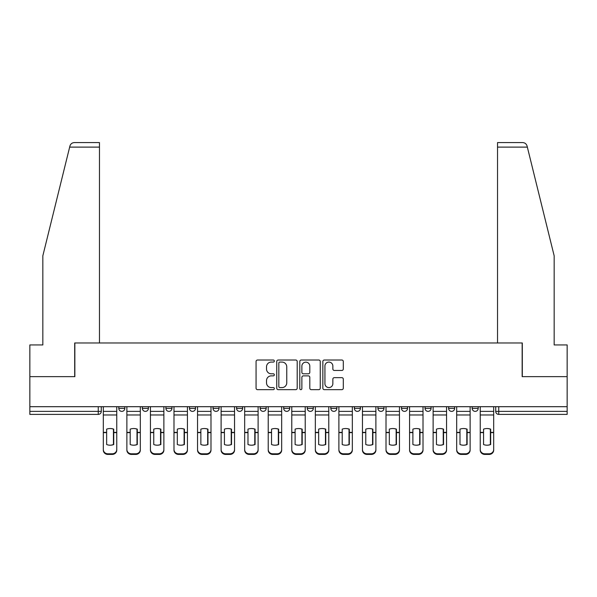 <?xml version="1.0" encoding="UTF-8"?>
<svg xmlns="http://www.w3.org/2000/svg" width="597" height="597" viewBox="0 0 597 597"><rect width="100%" height="100%" fill="white"/><g stroke="black" fill="none" stroke-linecap="round" stroke-linejoin="round"><path stroke-width="0.9" d="M274.336 361.051A1.037 1.037 0 0 0 273.299 360.013L257.553 360.013A1.485 1.485 0 0 0 256.068 361.498L256.068 388.177A1.485 1.485 0 0 0 257.553 389.662L273.299 389.662A1.037 1.037 0 0 0 274.336 388.625A1.037 1.037 0 0 0 273.299 387.587L271.262 387.587A4.746 4.746 0 0 1 266.523 382.841L266.523 380.617A4.746 4.746 0 0 1 271.262 375.871L273.299 375.871A1.037 1.037 0 0 0 274.336 374.834A1.037 1.037 0 0 0 273.299 373.797L271.262 373.797A4.746 4.746 0 0 1 266.523 369.058L266.523 366.834A4.746 4.746 0 0 1 271.262 362.088L273.299 362.088A1.037 1.037 0 0 0 274.336 361.051M377.931 406.699L377.931 408.363L383.975 408.363A3.022 3.022 0 0 1 380.953 411.378A3.022 3.022 0 0 1 377.931 408.363L377.931 406.699M307.261 406.699L307.261 408.363L313.298 408.363A3.022 3.022 0 0 1 310.276 411.378A3.022 3.022 0 0 1 307.261 408.363L307.261 406.699M260.143 406.699L260.143 408.363L266.18 408.363A3.022 3.022 0 0 1 263.165 411.378A3.022 3.022 0 0 1 260.143 408.363L260.143 406.699M236.584 406.699L236.584 408.363L242.628 408.363A3.022 3.022 0 0 1 239.606 411.378A3.022 3.022 0 0 1 236.584 408.363L236.584 406.699M189.473 406.699L189.473 408.363L195.51 408.363A3.022 3.022 0 0 1 192.488 411.378A3.022 3.022 0 0 1 189.473 408.363L189.473 406.699M341.82 370.461A1.485 1.485 0 0 0 343.305 368.983L343.305 361.498A1.485 1.485 0 0 0 341.82 360.013L324.328 360.013A1.485 1.485 0 0 0 322.85 361.498L322.85 388.177A1.485 1.485 0 0 0 324.328 389.662L341.82 389.662A1.485 1.485 0 0 0 343.305 388.177L343.305 379.132A1.485 1.485 0 0 0 341.82 377.655L334.335 377.655A1.485 1.485 0 0 0 332.85 379.132L332.85 383.617A3.963 3.963 0 0 1 328.887 387.587A3.963 3.963 0 0 1 324.925 383.617L324.925 366.051A3.963 3.963 0 0 1 328.887 362.088A3.963 3.963 0 0 1 332.85 366.051L332.85 368.983A1.485 1.485 0 0 0 334.335 370.461L341.82 370.461M69.655 147.108L69.924 146.026C70.61 143.884 72.08 142.735 74.326 142.579L99.468 142.579L99.468 147.108L69.655 147.108L42.835 255.837L42.835 344.939L29.85 344.939L29.85 376.647L74.849 376.647L74.849 342.976L522.151 342.976L522.151 376.647L567.15 376.647L567.15 406.699L29.85 406.699L29.85 411.378L101.281 411.378L101.281 406.699L101.281 411.378A3.022 3.022 0 0 1 98.259 414.4L29.85 414.4L29.85 411.378M99.468 147.108L99.468 342.976L74.7 342.976L74.7 376.647L29.85 376.647L29.85 406.699M297.202 361.498A1.485 1.485 0 0 0 295.724 360.013L278.232 360.013A1.485 1.485 0 0 0 276.747 361.498L276.747 388.177A1.485 1.485 0 0 0 278.232 389.662L295.724 389.662A1.485 1.485 0 0 0 297.202 388.177L297.202 361.498M301.276 360.013L318.768 360.013A1.485 1.485 0 0 1 320.253 361.498L320.253 388.177A1.485 1.485 0 0 1 318.768 389.662L311.283 389.662A1.485 1.485 0 0 1 309.806 388.177L309.806 377.356A1.485 1.485 0 0 0 308.321 375.871L303.358 375.871A1.485 1.485 0 0 0 301.873 377.356L301.873 388.625A1.037 1.037 0 0 1 300.836 389.662A1.037 1.037 0 0 1 299.798 388.625L299.798 361.498A1.485 1.485 0 0 1 301.276 360.013M495.719 406.699L495.719 411.378L567.15 411.378L567.15 414.4L498.741 414.4A3.022 3.022 0 0 1 495.719 411.378M567.15 406.699L567.15 411.378M478.204 406.699L478.204 408.363A3.022 3.022 0 0 1 475.182 411.378A3.022 3.022 0 0 1 472.167 408.363L478.204 408.363M472.167 406.699L472.167 408.363M454.645 406.699L454.645 408.363A3.022 3.022 0 0 1 451.623 411.378A3.022 3.022 0 0 1 448.608 408.363L454.645 408.363M448.608 406.699L448.608 408.363M431.086 406.699L431.086 408.363A3.022 3.022 0 0 1 428.071 411.378A3.022 3.022 0 0 1 425.049 408.363A3.022 3.022 0 0 0 428.071 411.378M425.049 406.699L425.049 408.363L431.086 408.363M407.527 406.699L407.527 408.363A3.022 3.022 0 0 1 404.512 411.378A3.022 3.022 0 0 1 401.49 408.363A3.022 3.022 0 0 0 404.512 411.378M401.49 406.699L401.49 408.363L407.527 408.363M383.975 406.699L383.975 408.363A3.022 3.022 0 0 1 380.953 411.378M360.416 406.699L360.416 408.363A3.022 3.022 0 0 1 357.394 411.378A3.022 3.022 0 0 1 354.372 408.363L360.416 408.363M354.372 406.699L354.372 408.363M336.857 406.699L336.857 408.363A3.022 3.022 0 0 1 333.835 411.378A3.022 3.022 0 0 1 330.82 408.363L336.857 408.363L336.857 406.699M330.82 406.699L330.82 408.363M313.298 406.699L313.298 408.363M289.739 406.699L289.739 408.363A3.022 3.022 0 0 1 286.724 411.378A3.022 3.022 0 0 1 283.702 408.363L289.739 408.363L289.739 406.699M283.702 406.699L283.702 408.363M266.18 406.699L266.18 408.363L266.18 406.699M242.628 408.363L242.628 406.699L242.628 408.363A3.022 3.022 0 0 1 239.606 411.378M219.069 406.699L219.069 408.363A3.022 3.022 0 0 1 216.047 411.378A3.022 3.022 0 0 1 213.025 408.363A3.022 3.022 0 0 0 216.047 411.378A3.022 3.022 0 0 0 219.069 408.363L219.069 406.699M213.025 406.699L213.025 408.363L219.069 408.363M195.51 406.699L195.51 408.363M171.951 406.699L171.951 408.363A3.022 3.022 0 0 1 168.929 411.378A3.022 3.022 0 0 1 165.914 408.363A3.022 3.022 0 0 0 168.929 411.378A3.022 3.022 0 0 0 171.951 408.363L165.914 408.363L165.914 406.699M142.355 406.699L142.355 408.363L148.392 408.363L148.392 406.699L148.392 408.363A3.022 3.022 0 0 1 145.377 411.378A3.022 3.022 0 0 1 142.355 408.363A3.022 3.022 0 0 0 145.377 411.378M118.796 406.699L118.796 408.363L124.833 408.363L124.833 406.699L124.833 408.363A3.022 3.022 0 0 1 121.818 411.378A3.022 3.022 0 0 1 118.796 408.363A3.022 3.022 0 0 0 121.818 411.378M98.259 406.699L98.259 414.4A3.022 3.022 0 0 0 101.281 411.378M279.859 362.088A1.037 1.037 0 0 0 278.821 363.125L278.821 386.55A1.037 1.037 0 0 0 279.859 387.587L282.008 387.587A4.746 4.746 0 0 0 286.754 382.841L286.754 366.834A4.746 4.746 0 0 0 282.008 362.088L279.859 362.088M309.806 366.125A3.963 3.963 0 0 0 305.836 362.163A3.963 3.963 0 0 0 301.873 366.125L301.873 372.319A1.485 1.485 0 0 0 303.358 373.797L308.321 373.797A1.485 1.485 0 0 0 309.806 372.319L309.806 366.125M113.437 444.653L113.437 429.034M110.035 428.527A9.365 8.239 180 0 1 113.437 429.139M103.318 433.243L103.318 449.504A4.53 4.298 0 0 0 107.848 453.795L112.229 453.795A4.53 4.298 0 0 0 116.758 449.504L116.758 450.123A4.53 4.298 180 0 1 112.229 454.421L112.229 453.795M110.035 445.205A9.365 8.88 180 0 0 113.437 444.541M113.736 432.616L113.736 429.139A9.365 8.239 180 0 0 110.191 428.527A9.365 8.239 180 0 0 106.639 429.139L106.639 444.541A9.365 8.88 180 0 0 113.736 444.541L113.736 432.616L116.758 432.616L116.758 449.504M116.758 406.699L116.758 432.616M103.318 406.699L103.318 449.504M107.848 453.795L107.848 454.421L112.229 454.421M107.848 454.421A4.53 4.298 180 0 1 103.318 450.123M136.997 444.653L136.997 429.034M133.594 428.527A9.365 8.239 180 0 1 136.997 429.139M126.877 433.243L126.877 449.504A4.53 4.298 0 0 0 131.407 453.795L135.788 453.795A4.53 4.298 0 0 0 140.317 449.504L140.317 450.123A4.53 4.298 180 0 1 135.788 454.421L135.788 453.795M133.594 445.205A9.365 8.88 180 0 0 136.997 444.541M160.548 444.653L160.548 429.034M157.153 428.527A9.365 8.239 180 0 1 160.548 429.139M150.437 433.243L150.437 449.504A4.53 4.298 0 0 0 154.966 453.795L159.339 453.795A4.53 4.298 0 0 0 163.876 449.504L163.876 450.123A4.53 4.298 180 0 1 159.339 454.421L159.339 453.795M157.153 445.205A9.365 8.88 180 0 0 160.548 444.541M69.924 146.026C70.342 144.802 70.342 144.802 69.924 146.026M527.345 147.108L527.076 146.026C526.658 144.802 526.658 144.802 527.076 146.026C526.658 144.802 526.658 144.802 527.076 146.026C526.39 143.884 524.92 142.735 522.673 142.579L497.532 142.579L497.532 342.976L522.3 342.976L522.3 376.647L567.15 376.647L567.15 344.939L554.165 344.939L554.165 255.837L527.345 147.108L497.532 147.108M137.295 432.616L137.295 429.139A9.365 8.239 180 0 0 133.743 428.527A9.365 8.239 180 0 0 130.198 429.139L130.198 444.541A9.365 8.88 180 0 0 137.295 444.541L137.295 432.616L140.317 432.616L140.317 449.504M140.317 406.699L140.317 432.616M126.877 406.699L126.877 449.504M131.407 453.795L131.407 454.421L135.788 454.421M131.407 454.421A4.53 4.298 180 0 1 126.877 450.123M160.854 432.616L160.854 429.139A9.365 8.239 180 0 0 157.302 428.527A9.365 8.239 180 0 0 153.757 429.139L153.757 444.541A9.365 8.88 180 0 0 160.854 444.541L160.854 432.616L163.876 432.616L163.876 449.504M163.876 406.699L163.876 432.616M150.437 406.699L150.437 449.504M154.966 453.795L154.966 454.421L159.339 454.421M154.966 454.421A4.53 4.298 180 0 1 150.437 450.123M184.107 444.653L184.107 429.034M180.712 428.527A9.365 8.239 180 0 1 184.107 429.139M173.988 433.243L173.988 449.504A4.53 4.298 0 0 0 178.518 453.795L182.898 453.795A4.53 4.298 0 0 0 187.428 449.504L187.428 450.123A4.53 4.298 180 0 1 182.898 454.421L182.898 453.795M180.712 445.205A9.365 8.88 180 0 0 184.107 444.541M207.666 444.653L207.666 429.034M204.271 428.527A9.365 8.239 180 0 1 207.666 429.139M197.547 433.243L197.547 449.504A4.53 4.298 0 0 0 202.077 453.795L206.458 453.795A4.53 4.298 0 0 0 210.987 449.504L210.987 450.123A4.53 4.298 180 0 1 206.458 454.421L206.458 453.795M204.271 445.205A9.365 8.88 180 0 0 207.666 444.541M231.226 444.653L231.226 429.034M227.83 428.527A9.365 8.239 180 0 1 231.226 429.139M221.106 433.243L221.106 449.504A4.53 4.298 0 0 0 225.636 453.795L230.017 453.795A4.53 4.298 0 0 0 234.546 449.504L234.546 450.123A4.53 4.298 180 0 1 230.017 454.421L230.017 453.795M227.83 445.205A9.365 8.88 180 0 0 231.226 444.541M184.413 432.616L184.413 429.139A9.365 8.239 180 0 0 180.861 428.527A9.365 8.239 180 0 0 177.316 429.139L177.316 444.541A9.365 8.88 180 0 0 184.413 444.541L184.413 432.616L187.428 432.616L187.428 449.504M187.428 406.699L187.428 432.616M173.988 406.699L173.988 449.504M178.518 453.795L178.518 454.421L182.898 454.421M178.518 454.421A4.53 4.298 180 0 1 173.988 450.123M207.965 432.616L207.965 429.139A9.365 8.239 180 0 0 204.42 428.527A9.365 8.239 180 0 0 200.868 429.139L200.868 444.541A9.365 8.88 180 0 0 207.965 444.541L207.965 432.616L210.987 432.616L210.987 449.504M210.987 406.699L210.987 432.616M197.547 406.699L197.547 449.504M202.077 453.795L202.077 454.421L206.458 454.421M202.077 454.421A4.53 4.298 180 0 1 197.547 450.123M231.524 432.616L231.524 429.139A9.365 8.239 180 0 0 227.979 428.527A9.365 8.239 180 0 0 224.427 429.139L224.427 444.541A9.365 8.88 180 0 0 231.524 444.541L231.524 432.616L234.546 432.616L234.546 449.504M234.546 406.699L234.546 432.616M221.106 406.699L221.106 449.504M225.636 453.795L225.636 454.421L230.017 454.421M225.636 454.421A4.53 4.298 180 0 1 221.106 450.123M254.785 444.653L254.785 429.034M251.382 428.527A9.365 8.239 180 0 1 254.785 429.139M244.666 433.243L244.666 449.504A4.53 4.298 0 0 0 249.195 453.795L253.576 453.795A4.53 4.298 0 0 0 258.105 449.504L258.105 450.123A4.53 4.298 180 0 1 253.576 454.421L253.576 453.795M251.382 445.205A9.365 8.88 180 0 0 254.785 444.541M255.083 432.616L255.083 429.139A9.365 8.239 180 0 0 251.538 428.527A9.365 8.239 180 0 0 247.986 429.139L247.986 444.541A9.365 8.88 180 0 0 255.083 444.541L255.083 432.616L258.105 432.616L258.105 449.504M258.105 406.699L258.105 432.616M244.666 406.699L244.666 449.504M249.195 453.795L249.195 454.421L253.576 454.421M249.195 454.421A4.53 4.298 180 0 1 244.666 450.123M278.336 444.653L278.336 429.034M274.941 428.527A9.365 8.239 180 0 1 278.336 429.139M268.225 433.243L268.225 449.504A4.53 4.298 0 0 0 272.754 453.795L277.135 453.795A4.53 4.298 0 0 0 281.665 449.504L281.665 450.123A4.53 4.298 180 0 1 277.135 454.421L277.135 453.795M274.941 445.205A9.365 8.88 180 0 0 278.336 444.541M278.642 432.616L278.642 429.139A9.365 8.239 180 0 0 275.09 428.527A9.365 8.239 180 0 0 271.545 429.139L271.545 444.541A9.365 8.88 180 0 0 278.642 444.541L278.642 432.616L281.665 432.616L281.665 449.504M281.665 406.699L281.665 432.616M268.225 406.699L268.225 449.504M272.754 453.795L272.754 454.421L277.135 454.421M272.754 454.421A4.53 4.298 180 0 1 268.225 450.123M301.895 444.653L301.895 429.034M298.5 428.527A9.365 8.239 180 0 1 301.895 429.139M291.776 433.243L291.776 449.504A4.53 4.298 0 0 0 296.313 453.795L300.687 453.795A4.53 4.298 0 0 0 305.224 449.504L305.224 450.123A4.53 4.298 180 0 1 300.687 454.421L300.687 453.795M298.5 445.205A9.365 8.88 180 0 0 301.895 444.541M302.201 432.616L302.201 429.139A9.365 8.239 180 0 0 298.649 428.527A9.365 8.239 180 0 0 295.105 429.139L295.105 444.541A9.365 8.88 180 0 0 302.201 444.541L302.201 432.616L305.224 432.616L305.224 449.504M305.224 406.699L305.224 432.616M291.776 406.699L291.776 449.504M296.313 453.795L296.313 454.421L300.687 454.421M296.313 454.421A4.53 4.298 180 0 1 291.776 450.123M325.455 444.653L325.455 429.034M322.059 428.527A9.365 8.239 180 0 1 325.455 429.139M315.335 433.243L315.335 449.504A4.53 4.298 0 0 0 319.865 453.795L324.246 453.795A4.53 4.298 0 0 0 328.775 449.504L328.775 450.123A4.53 4.298 180 0 1 324.246 454.421L324.246 453.795M322.059 445.205A9.365 8.88 180 0 0 325.455 444.541M325.761 432.616L325.761 429.139A9.365 8.239 180 0 0 322.208 428.527A9.365 8.239 180 0 0 318.664 429.139L318.664 444.541A9.365 8.88 180 0 0 325.761 444.541L325.761 432.616L328.775 432.616L328.775 449.504M328.775 406.699L328.775 432.616M315.335 406.699L315.335 449.504M319.865 453.795L319.865 454.421L324.246 454.421M319.865 454.421A4.53 4.298 180 0 1 315.335 450.123M349.014 444.653L349.014 429.034M345.618 428.527A9.365 8.239 180 0 1 349.014 429.139M338.895 433.243L338.895 449.504A4.53 4.298 0 0 0 343.424 453.795L347.805 453.795A4.53 4.298 0 0 0 352.334 449.504L352.334 450.123A4.53 4.298 180 0 1 347.805 454.421L347.805 453.795M345.618 445.205A9.365 8.88 180 0 0 349.014 444.541M372.573 444.653L372.573 429.034M369.17 428.527A9.365 8.239 180 0 1 372.573 429.139M362.454 433.243L362.454 449.504A4.53 4.298 0 0 0 366.983 453.795L371.364 453.795A4.53 4.298 0 0 0 375.894 449.504L375.894 450.123A4.53 4.298 180 0 1 371.364 454.421L371.364 453.795M369.17 445.205A9.365 8.88 180 0 0 372.573 444.541M396.132 444.653L396.132 429.034M392.729 428.527A9.365 8.239 180 0 1 396.132 429.139M386.013 433.243L386.013 449.504A4.53 4.298 0 0 0 390.542 453.795L394.923 453.795A4.53 4.298 0 0 0 399.453 449.504L399.453 450.123A4.53 4.298 180 0 1 394.923 454.421L394.923 453.795M392.729 445.205A9.365 8.88 180 0 0 396.132 444.541M419.684 444.653L419.684 429.034M416.288 428.527A9.365 8.239 180 0 1 419.684 429.139M409.572 433.243L409.572 449.504A4.53 4.298 0 0 0 414.102 453.795L418.482 453.795A4.53 4.298 0 0 0 423.012 449.504L423.012 450.123A4.53 4.298 180 0 1 418.482 454.421L418.482 453.795M416.288 445.205A9.365 8.88 180 0 0 419.684 444.541M443.243 444.653L443.243 429.034M439.847 428.527A9.365 8.239 180 0 1 443.243 429.139M433.123 433.243L433.123 449.504A4.53 4.298 0 0 0 437.661 453.795L442.034 453.795A4.53 4.298 0 0 0 446.563 449.504L446.563 450.123A4.53 4.298 180 0 1 442.034 454.421L442.034 453.795M439.847 445.205A9.365 8.88 180 0 0 443.243 444.541M466.802 444.653L466.802 429.034M463.406 428.527A9.365 8.239 180 0 1 466.802 429.139M456.683 433.243L456.683 449.504A4.53 4.298 0 0 0 461.212 453.795L465.593 453.795A4.53 4.298 0 0 0 470.123 449.504L470.123 450.123A4.53 4.298 180 0 1 465.593 454.421L465.593 453.795M463.406 445.205A9.365 8.88 180 0 0 466.802 444.541M349.312 432.616L349.312 429.139A9.365 8.239 180 0 0 345.767 428.527A9.365 8.239 180 0 0 342.215 429.139L342.215 444.541A9.365 8.88 180 0 0 349.312 444.541L349.312 432.616L352.334 432.616L352.334 449.504M352.334 406.699L352.334 432.616M338.895 406.699L338.895 449.504M343.424 453.795L343.424 454.421L347.805 454.421M343.424 454.421A4.53 4.298 180 0 1 338.895 450.123M372.871 432.616L372.871 429.139A9.365 8.239 180 0 0 369.327 428.527A9.365 8.239 180 0 0 365.774 429.139L365.774 444.541A9.365 8.88 180 0 0 372.871 444.541L372.871 432.616L375.894 432.616L375.894 449.504M375.894 406.699L375.894 432.616M362.454 406.699L362.454 449.504M366.983 453.795L366.983 454.421L371.364 454.421M366.983 454.421A4.53 4.298 180 0 1 362.454 450.123M396.43 432.616L396.43 429.139A9.365 8.239 180 0 0 392.886 428.527A9.365 8.239 180 0 0 389.334 429.139L389.334 444.541A9.365 8.88 180 0 0 396.43 444.541L396.43 432.616L399.453 432.616L399.453 449.504M399.453 406.699L399.453 432.616M386.013 406.699L386.013 449.504M390.542 453.795L390.542 454.421L394.923 454.421M390.542 454.421A4.53 4.298 180 0 1 386.013 450.123M419.989 432.616L419.989 429.139A9.365 8.239 180 0 0 416.437 428.527A9.365 8.239 180 0 0 412.893 429.139L412.893 444.541A9.365 8.88 180 0 0 419.989 444.541L419.989 432.616L423.012 432.616L423.012 449.504M423.012 406.699L423.012 432.616M409.572 406.699L409.572 449.504M414.102 453.795L414.102 454.421L418.482 454.421M414.102 454.421A4.53 4.298 180 0 1 409.572 450.123M443.549 432.616L443.549 429.139A9.365 8.239 180 0 0 439.996 428.527A9.365 8.239 180 0 0 436.452 429.139L436.452 444.541A9.365 8.88 180 0 0 443.549 444.541L443.549 432.616L446.563 432.616L446.563 449.504M446.563 406.699L446.563 432.616M433.123 406.699L433.123 449.504M437.661 453.795L437.661 454.421L442.034 454.421M437.661 454.421A4.53 4.298 180 0 1 433.123 450.123M467.108 432.616L467.108 429.139A9.365 8.239 180 0 0 463.556 428.527A9.365 8.239 180 0 0 460.003 429.139L460.003 444.541A9.365 8.88 180 0 0 467.108 444.541L467.108 432.616L470.123 432.616L470.123 449.504M470.123 406.699L470.123 432.616M456.683 406.699L456.683 449.504M461.212 453.795L461.212 454.421L465.593 454.421M461.212 454.421A4.53 4.298 180 0 1 456.683 450.123M490.361 444.653L490.361 429.034M486.965 428.527A9.365 8.239 180 0 1 490.361 429.139M480.242 433.243L480.242 449.504A4.53 4.298 0 0 0 484.771 453.795L489.152 453.795A4.53 4.298 0 0 0 493.682 449.504L493.682 450.123A4.53 4.298 180 0 1 489.152 454.421L489.152 453.795M486.965 445.205A9.365 8.88 180 0 0 490.361 444.541M490.659 432.616L490.659 429.139A9.365 8.239 180 0 0 487.115 428.527A9.365 8.239 180 0 0 483.563 429.139L483.563 444.541A9.365 8.88 180 0 0 490.659 444.541L490.659 432.616L493.682 432.616L493.682 449.504M493.682 406.699L493.682 432.616M480.242 406.699L480.242 449.504M484.771 453.795L484.771 454.421L489.152 454.421M484.771 454.421A4.53 4.298 180 0 1 480.242 450.123M498.741 406.699L498.741 414.4M113.736 432.377L116.758 432.377M103.318 432.377L106.639 432.377M103.318 414.967L116.758 414.967M103.318 432.616L106.639 432.616M103.318 411.378L116.758 411.378M137.295 432.377L140.317 432.377M126.877 432.377L130.198 432.377M126.877 414.967L140.317 414.967M126.877 432.616L130.198 432.616M126.877 411.378L140.317 411.378M160.854 432.377L163.876 432.377M150.437 432.377L153.757 432.377M150.437 414.967L163.876 414.967M150.437 432.616L153.757 432.616M150.437 411.378L163.876 411.378M184.413 432.377L187.428 432.377M173.988 432.377L177.316 432.377M173.988 414.967L187.428 414.967M173.988 432.616L177.316 432.616M173.988 411.378L187.428 411.378M207.965 432.377L210.987 432.377M197.547 432.377L200.868 432.377M197.547 414.967L210.987 414.967M197.547 432.616L200.868 432.616M197.547 411.378L210.987 411.378M231.524 432.377L234.546 432.377M221.106 432.377L224.427 432.377M221.106 414.967L234.546 414.967M221.106 432.616L224.427 432.616M221.106 411.378L234.546 411.378M255.083 432.377L258.105 432.377M244.666 432.377L247.986 432.377M244.666 414.967L258.105 414.967M244.666 432.616L247.986 432.616M244.666 411.378L258.105 411.378M278.642 432.377L281.665 432.377M268.225 432.377L271.545 432.377M268.225 414.967L281.665 414.967M268.225 432.616L271.545 432.616M268.225 411.378L281.665 411.378M302.201 432.377L305.224 432.377M291.776 432.377L295.105 432.377M291.776 414.967L305.224 414.967M291.776 432.616L295.105 432.616M291.776 411.378L305.224 411.378M325.761 432.377L328.775 432.377M315.335 432.377L318.664 432.377M315.335 414.967L328.775 414.967M315.335 432.616L318.664 432.616M315.335 411.378L328.775 411.378M349.312 432.377L352.334 432.377M338.895 432.377L342.215 432.377M338.895 414.967L352.334 414.967M338.895 432.616L342.215 432.616M338.895 411.378L352.334 411.378M372.871 432.377L375.894 432.377M362.454 432.377L365.774 432.377M362.454 414.967L375.894 414.967M362.454 432.616L365.774 432.616M362.454 411.378L375.894 411.378M396.43 432.377L399.453 432.377M386.013 432.377L389.334 432.377M386.013 414.967L399.453 414.967M386.013 432.616L389.334 432.616M386.013 411.378L399.453 411.378M419.989 432.377L423.012 432.377M409.572 432.377L412.893 432.377M409.572 414.967L423.012 414.967M409.572 432.616L412.893 432.616M409.572 411.378L423.012 411.378M443.549 432.377L446.563 432.377M433.123 432.377L436.452 432.377M433.123 414.967L446.563 414.967M433.123 432.616L436.452 432.616M433.123 411.378L446.563 411.378M467.108 432.377L470.123 432.377M456.683 432.377L460.003 432.377M456.683 414.967L470.123 414.967M456.683 432.616L460.003 432.616M456.683 411.378L470.123 411.378M490.659 432.377L493.682 432.377M480.242 432.377L483.563 432.377M480.242 414.967L493.682 414.967M480.242 432.616L483.563 432.616M480.242 411.378L493.682 411.378"/></g></svg>

